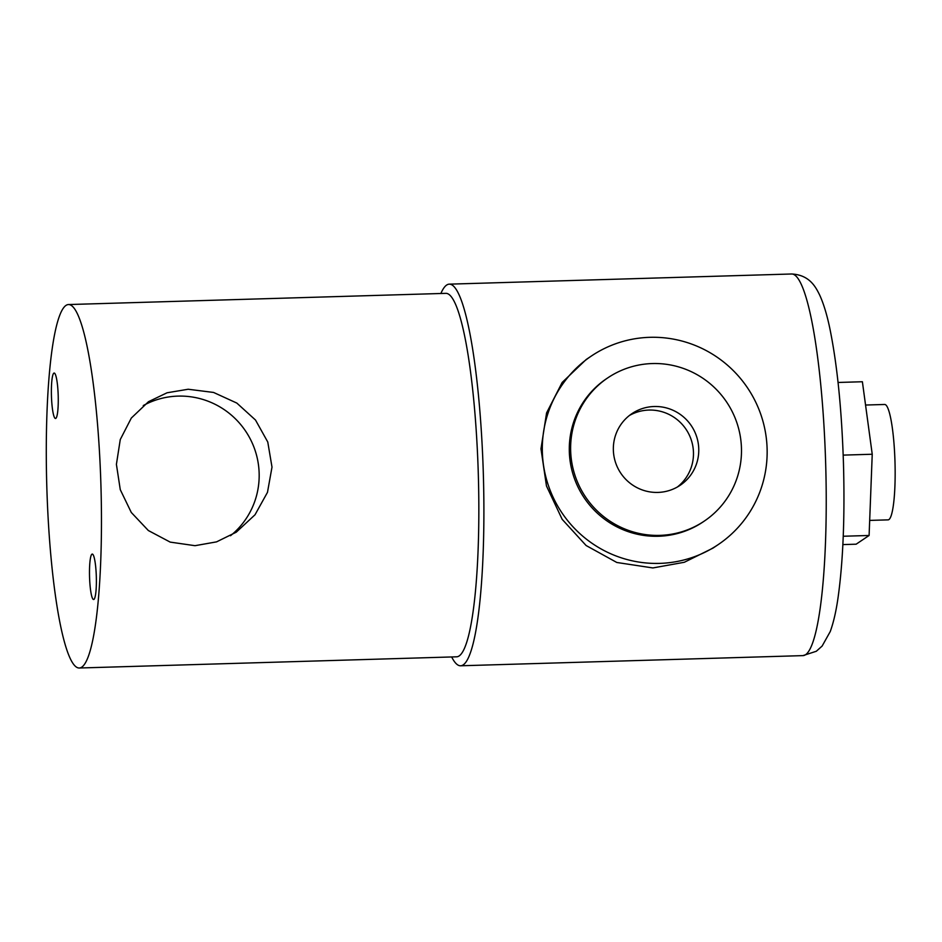 <?xml version="1.0" encoding="UTF-8"?>
<svg xmlns="http://www.w3.org/2000/svg" width="942" height="942" viewBox="0 0 942 942"><rect width="100%" height="100%" fill="white"/><g stroke="black" fill="none" stroke-linecap="round" stroke-linejoin="round"><path stroke-width="1.41" d="M195.018 545.689L170.196 542.109L148.353 530.534L131.291 512.472L120.27 489.663L116.408 464.359L120.27 439.549L131.327 418.048L148.483 401.704L167.075 392.779L188.188 389.246L213.575 392.449L236.819 403.07L255.506 420.038L267.775 442.033L272.002 467.114L267.481 492.336L255.023 514.768L236.23 532.206L216.53 541.874L195.018 545.689M230.496 535.739A78.633 77.421 56.1 0 0 254.093 447.568A78.633 77.421 56.1 0 0 177.967 396.111A78.633 77.421 56.1 0 0 143.266 405.566M53.835 373.162A22.726 3.379 -91.7 0 0 51.48 396.923A22.726 3.379 -91.7 0 0 55.496 418.483A22.726 3.379 -91.7 0 0 55.813 418.378A22.726 3.379 -91.7 0 0 58.168 394.604A22.726 3.379 -91.7 0 0 54.153 373.044A22.726 3.379 -91.7 0 0 53.835 373.162M91.939 554.179A22.726 3.379 -91.7 0 0 89.584 577.952A22.726 3.379 -91.7 0 0 93.611 599.501A22.726 3.379 -91.7 0 0 93.917 599.395A22.726 3.379 -91.7 0 0 96.284 575.621A22.726 3.379 -91.7 0 0 92.257 554.073A22.726 3.379 -91.7 0 0 91.939 554.179M68.483 304.549L445.86 293.351A181.806 27.071 88.3 0 1 478.03 465.784A181.806 27.071 88.3 0 1 459.143 655.938A181.806 27.071 88.3 0 1 456.646 656.809L79.269 668.008A181.806 27.071 88.3 0 1 47.1 495.574A181.806 27.071 88.3 0 1 65.975 305.42A181.806 27.071 88.3 0 1 68.483 304.549A181.806 27.071 88.3 0 1 100.653 476.982A181.806 27.071 88.3 0 1 81.777 667.136A181.806 27.071 88.3 0 1 79.269 668.008M654.172 406.508A43.179 42.508 56.1 0 0 631.964 413.632A43.179 42.508 56.1 0 0 615.526 462.451A43.179 42.508 56.1 0 0 657.928 492.419A43.179 42.508 56.1 0 0 680.148 485.295A43.179 42.508 56.1 0 0 696.585 436.476A43.179 42.508 56.1 0 0 654.172 406.508M677.439 486.967A43.179 42.508 56.1 0 0 690.757 438.501A43.179 42.508 56.1 0 0 648.885 410.064A43.179 42.508 56.1 0 0 629.386 415.504M659.8 535.374A86.358 85.027 56.1 0 0 704.239 521.126A86.358 85.027 56.1 0 0 737.115 423.476A86.358 85.027 56.1 0 0 652.3 363.553A86.358 85.027 56.1 0 0 607.873 377.801A86.358 85.027 56.1 0 0 574.997 475.439A86.358 85.027 56.1 0 0 659.8 535.374M607.873 377.801L606.542 378.684A86.358 85.027 56.1 0 0 573.666 476.334A86.358 85.027 56.1 0 0 658.482 536.257A86.358 85.027 56.1 0 0 702.92 522.021L704.239 521.126M865.557 405.036L884.691 404.471A57.721 8.596 88.3 0 1 894.9 459.213A57.721 8.596 88.3 0 1 888.907 519.584A57.721 8.596 88.3 0 1 888.106 519.866L869.69 520.408M659.671 563.387A113.629 111.874 56.1 0 0 718.134 544.653A113.629 111.874 56.1 0 0 761.395 416.164A113.629 111.874 56.1 0 0 649.792 337.318A113.629 111.874 56.1 0 0 591.329 356.052A113.629 111.874 56.1 0 0 548.067 484.541A113.629 111.874 56.1 0 0 659.671 563.387M591.329 356.052L586.195 359.503L562.162 382.452L546.584 412.902L540.979 448.828L546.478 485.99L562.174 519.336L586.112 545.524L616.822 562.48L652.888 567.944L684.328 562.268L713 548.103L718.134 544.653M440.88 293.504A190.896 28.425 88.3 0 1 446.638 285.073A190.896 28.425 88.3 0 1 449.275 284.154A190.896 28.425 88.3 0 1 483.046 465.207A190.896 28.425 88.3 0 1 463.228 664.864A190.896 28.425 88.3 0 1 460.591 665.782A190.896 28.425 88.3 0 1 451.665 656.951M838.062 382.464L862.389 381.745L872.233 454.244L869.101 535.48L856.137 544.193L842.866 544.594M872.233 454.244L843.184 455.116M869.101 535.48L843.243 536.245M805.563 654.714A190.896 28.425 -91.7 0 0 825.38 455.045A190.896 28.425 -91.7 0 0 791.61 273.992C809.849 274.876 815.925 287.522 819.67 295.046C823.732 303.972 827.182 315.44 830.043 329.453C837.308 365.437 841.783 410.288 843.479 464.017C844.915 517.582 843.066 562.409 837.933 598.488C836.001 611.758 833.434 622.78 830.232 631.576L822.131 646.059L816.314 651.263L802.925 655.62A190.896 28.425 -91.7 0 0 805.563 654.714M791.61 273.992L449.275 284.154M802.925 655.62L460.591 665.782"/></g></svg>

